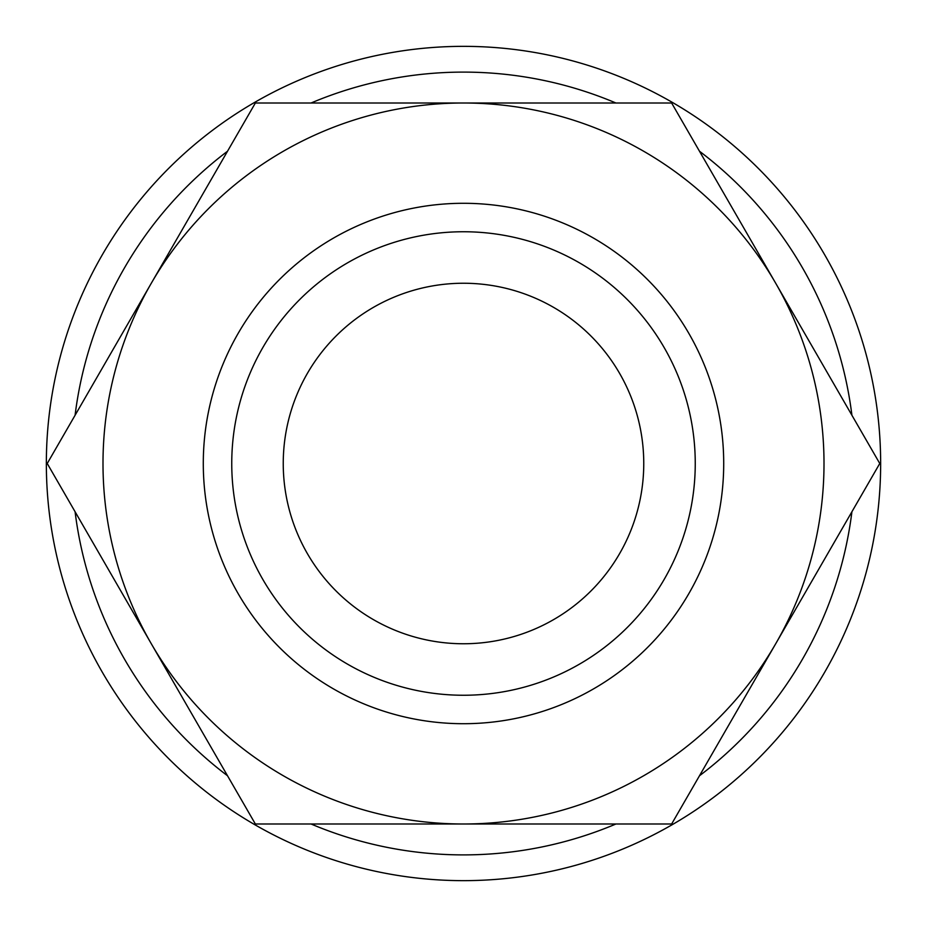 <?xml version="1.0" encoding="UTF-8"?>
<svg xmlns="http://www.w3.org/2000/svg" width="927" height="927" viewBox="0 0 927 927"><rect width="100%" height="100%" fill="white"/><g stroke="black" fill="none" stroke-linecap="round" stroke-linejoin="round"><path stroke-width="1.39" d="M879.769 463.5L671.635 103.001L463.5 103.001A360.499 360.499 0 0 0 151.298 643.755A360.499 360.499 0 0 0 463.5 823.999L671.635 823.999L775.702 643.755A360.499 360.499 0 0 0 463.5 103.001L255.365 103.001L47.231 463.5L255.365 823.999L463.5 823.999A360.499 360.499 0 0 0 775.702 643.755L879.769 463.5M723.709 463.5A260.209 260.209 0 0 0 463.5 203.291A260.209 260.209 0 0 0 203.291 463.5A260.209 260.209 0 0 0 463.5 723.709A260.209 260.209 0 0 0 723.709 463.5M695.25 463.5A231.75 231.75 0 0 0 463.5 231.75A231.75 231.75 0 0 0 231.75 463.5A231.75 231.75 0 0 0 463.5 695.25A231.75 231.75 0 0 0 695.25 463.5M283.245 463.5A180.255 180.255 0 0 1 463.5 283.245A180.255 180.255 0 0 1 643.755 463.5A180.255 180.255 0 0 1 463.5 643.755A180.255 180.255 0 0 1 283.245 463.5M851.913 415.25A391.403 391.403 0 0 0 699.491 151.24M615.922 103.001A391.403 391.403 0 0 0 311.078 103.001M227.509 151.24A391.403 391.403 0 0 0 75.087 415.25M880.65 463.5A417.15 417.15 0 0 0 463.5 46.35A417.15 417.15 0 0 0 46.35 463.5A417.15 417.15 0 0 0 463.5 880.65A417.15 417.15 0 0 0 880.65 463.5M75.087 511.75A391.403 391.403 0 0 0 227.509 775.76M311.078 823.999A391.403 391.403 0 0 0 615.922 823.999M699.491 775.76A391.403 391.403 0 0 0 851.913 511.75"/></g></svg>
